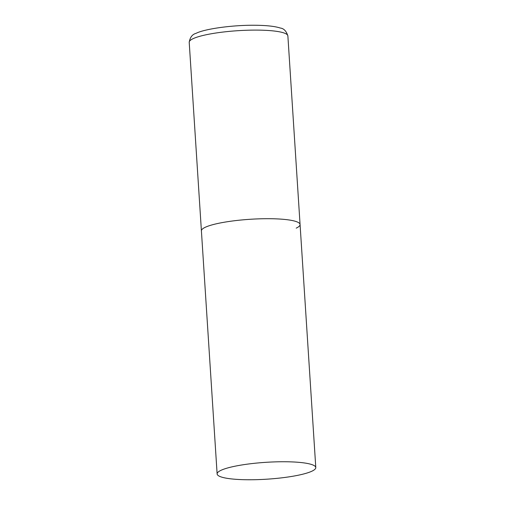 <?xml version="1.0" encoding="UTF-8"?>
<svg xmlns="http://www.w3.org/2000/svg" width="505" height="505" viewBox="0 0 505 505"><rect width="100%" height="100%" fill="white"/><g stroke="black" fill="none" stroke-linecap="round" stroke-linejoin="round"><path stroke-width="0.76" d="M217.125 473.942A49.433 8.44 176.3 0 0 247.311 479.75A49.433 8.44 176.3 0 0 315.789 467.561A49.433 8.44 176.3 0 0 285.603 461.753A49.433 8.44 176.3 0 0 217.125 473.942L189.211 42.3A49.433 8.44 -3.7 0 1 193.074 38.683A49.433 8.44 -3.7 0 1 248.043 30.212A49.433 8.44 -3.7 0 1 287.875 35.918L300.071 224.523A49.433 8.44 176.3 0 0 269.885 218.709A49.433 8.44 176.3 0 0 201.407 230.899A49.433 8.44 -3.7 0 1 205.27 227.282A49.433 8.44 -3.7 0 1 260.239 218.81A49.433 8.44 -3.7 0 1 300.071 224.523A49.433 8.44 -3.7 0 1 296.208 228.14M189.211 42.3C190.063 37.313 192.329 34.334 196.003 33.362C204.367 29.006 231.145 25.168 253.403 25.25C265.731 25.275 274.701 26.203 280.313 28.04C283.797 28.444 286.316 31.07 287.875 35.918M300.071 224.523L315.789 467.561"/></g></svg>
